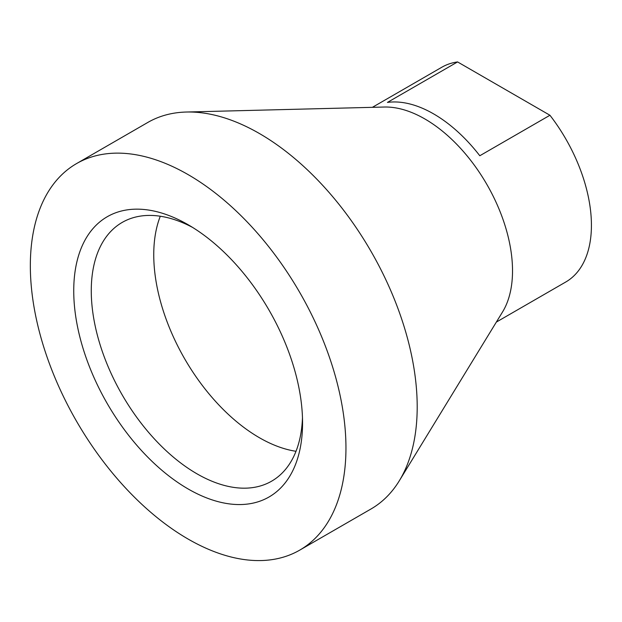 <?xml version="1.0" encoding="UTF-8"?>
<svg xmlns="http://www.w3.org/2000/svg" width="622" height="622" viewBox="0 0 622 622"><rect width="100%" height="100%" fill="white"/><g stroke="black" fill="none" stroke-linecap="round" stroke-linejoin="round"><path stroke-width="0.93" d="M188.147 174.634A223.174 128.847 60 0 1 333.944 371.295A223.174 128.847 60 0 1 299.734 550.128A223.174 128.847 60 0 1 188.147 539.08A223.174 128.847 60 0 1 42.35 342.419A223.174 128.847 60 0 1 76.56 163.586A223.174 128.847 60 0 1 188.147 174.634M76.56 163.586L147.803 122.448A223.174 128.847 60 0 1 186.382 112.03A223.174 128.847 60 0 1 259.39 133.505A223.174 128.847 60 0 1 399.293 480.806A223.174 128.847 60 0 1 370.976 508.998L299.734 550.128M186.382 112.03L384.295 107.031A123.988 71.584 60 0 1 424.857 118.957A123.988 71.584 60 0 1 502.576 311.902L399.293 480.806M296.01 451.292A149.404 86.256 60 0 1 259.39 437.709A149.404 86.256 60 0 1 160.297 216.231M302.471 417.696A149.404 86.256 60 0 1 271.612 481.179A149.404 86.256 60 0 1 196.91 473.785A149.404 86.256 60 0 1 99.31 342.131A149.404 86.256 60 0 1 122.215 222.412A149.404 86.256 60 0 1 192.618 227.434M188.147 488.97A161.798 93.417 60 0 1 73.738 290.801A161.798 93.417 60 0 1 188.147 224.744L188.147 224.744A161.798 93.417 60 0 1 188.147 224.752A161.798 93.417 60 0 1 302.556 422.913A161.798 93.417 60 0 1 188.147 488.97M372.376 107.334L441.768 67.269A123.988 71.584 60 0 1 457.574 61.928L387.436 102.42A123.988 71.584 60 0 1 433.62 113.896A123.988 71.584 60 0 1 479.803 155.749L549.941 115.257A123.988 71.584 60 0 1 565.748 282.015L496.356 322.079M457.574 61.928L549.941 115.257"/></g></svg>
